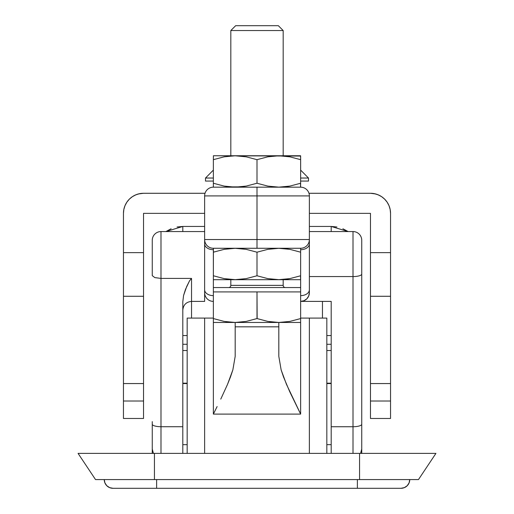 <?xml version="1.0" encoding="UTF-8"?>
<svg xmlns="http://www.w3.org/2000/svg" width="514" height="514" viewBox="0 0 514 514"><rect width="100%" height="100%" fill="white"/><g stroke="black" fill="none" stroke-linecap="round" stroke-linejoin="round"><path stroke-width="0.77" d="M326.827 318.095L326.827 453.387L326.827 318.095L309.37 318.095L309.37 453.387L309.37 318.095L300.639 318.095L326.827 318.095M187.173 335.552L182.811 335.552L187.173 335.552M204.63 292.472L204.63 292.659A8.725 8.725 0 0 0 213.361 301.39A8.725 8.725 0 0 1 204.63 292.659L204.63 301.39L191.536 301.39L191.536 278.415L189.544 280.824L186.698 286.516L183.575 295.46L182.811 301.686L182.811 426.723L160.991 426.723L160.991 278.415L154.817 277.605L152.26 275.645L152.26 240.289L152.26 275.645L154.817 277.605L160.991 278.415L191.536 278.415L189.544 280.824L185.464 289.44L183.575 295.46L182.811 301.686L182.811 426.723L160.991 426.723L160.991 231.563L204.63 231.563L160.991 231.563A8.725 8.725 0 0 0 152.26 240.289A8.725 8.725 0 0 1 160.991 231.563L160.991 278.415L191.536 278.415L191.536 318.095L191.536 301.39L204.63 301.39L204.63 240.289M331.189 335.552L326.827 335.552L331.189 335.552M322.464 318.095L322.464 301.39L322.464 318.095M331.189 344.284L326.827 344.284L331.189 344.284M187.173 344.284L182.811 344.284L187.173 344.284M104.252 479.575A8.725 8.725 0 0 0 112.984 488.3A8.725 8.725 0 0 1 104.252 479.575L104.92 482.909L106.809 485.743L109.643 487.638L112.984 488.3L401.016 488.3L404.357 487.638L407.191 485.743L409.08 482.909L409.748 479.575A8.725 8.725 0 0 1 401.016 488.3A8.725 8.725 0 0 0 409.748 479.575M213.361 414.111L300.639 414.111L289.735 391.719L283.535 377.013L281.139 369.887L278.819 356.375L281.139 369.887L286.465 384.337L300.639 414.111L300.639 318.564L289.845 321.411L278.819 322.464L278.819 356.375L278.819 322.464L300.639 322.464L300.639 275.767L300.639 287.551L213.361 287.551L213.361 275.767L213.361 291.913L300.639 291.913L300.639 318.564L289.845 321.411L278.819 322.464L267.788 321.411L257 318.564L246.2 321.411L235.181 322.464L300.639 322.464L300.639 318.564L300.639 414.111L213.361 414.111L217.114 406.58L213.361 414.111L213.361 318.564L213.361 414.111M220.763 399.127L227.535 384.344L220.763 399.127M230.465 377.019L227.535 384.344L232.861 369.874L230.465 377.019M213.361 322.464L213.361 321.411L213.361 322.464L235.181 322.464L224.143 321.411L213.361 318.564L213.361 322.464L235.181 322.464L235.181 356.375L232.861 369.874L235.181 356.375L235.181 322.464L278.819 322.464L269.381 321.687M182.811 383.187L187.173 383.187L182.811 383.187M182.811 350.516L187.173 350.516L182.811 350.516M361.74 453.387L361.74 389.541L361.74 453.387M152.26 433.745L152.26 453.387L152.26 433.745M326.827 383.187L331.189 383.187L326.827 383.187M348.106 231.563L331.189 226.449L331.189 231.563L331.189 226.449L309.37 226.449L331.189 226.449L336.901 226.989M177.092 226.989L182.811 226.449L204.63 226.449L182.811 226.449L182.811 231.563L182.811 226.449L165.893 231.563M326.827 350.516L331.189 350.516L326.827 350.516M187.173 318.095L187.173 453.387L187.173 318.095L213.361 318.095L187.173 318.095M204.63 453.387L204.63 318.095L204.63 453.387M165.945 231.525L171.117 228.775M342.883 228.775L348.049 231.525M112.984 488.3L156.622 488.3L156.622 479.575L156.622 488.3L357.378 488.3L357.378 479.575L357.378 488.3L401.016 488.3M211.177 488.3L202.445 488.3M311.555 488.3L302.823 488.3M359.556 453.387L78.07 453.387L95.527 479.575L154.444 479.575L95.527 479.575L78.07 453.387L359.556 453.387L359.556 479.575L154.444 479.575L154.444 453.387L154.444 479.575L418.473 479.575L359.556 479.575L359.556 453.387L435.93 453.387L359.556 453.387M418.473 479.575L435.93 453.387L418.473 479.575M182.811 444.661L187.173 444.661L182.811 444.661M187.173 383.56L182.811 383.56L187.173 383.56M182.811 426.723L182.811 453.387L182.811 426.723M153.429 453.387L152.26 449.024L152.26 424.198A8.725 2.525 -0 0 0 160.991 426.723A8.725 2.525 180 0 1 152.26 424.198L152.26 448.651M152.26 425.02L152.26 421.628M160.991 426.723L160.991 453.387L160.991 426.723M360.571 453.387L361.74 449.024L361.74 424.211A8.725 2.525 180 0 1 353.009 426.736A8.725 2.525 0 0 0 361.74 424.211L361.74 274.052A8.725 2.525 180 0 1 353.009 276.577L309.37 276.577L353.009 276.577L353.009 453.387L353.009 426.736L331.189 426.736L331.189 301.39L300.639 301.39L303.98 300.722L306.813 298.833L308.708 296L309.37 292.659A8.725 8.725 0 0 1 300.639 301.39A8.725 8.725 0 0 0 309.37 292.659L308.708 296L306.813 298.833L303.98 300.722L300.639 301.39L331.189 301.39L331.189 426.736L353.009 426.736L353.009 231.563L309.37 231.563L353.009 231.563A8.725 8.725 0 0 1 361.74 240.289L361.74 448.966M331.189 383.56L326.827 383.56L331.189 383.56M326.827 444.661L331.189 444.661L326.827 444.661M204.63 240.668L204.63 195.905L204.63 239.543L257 239.543L257 195.905L204.63 195.905L257 195.905L257 239.543L309.37 239.543L309.37 195.905L257 195.905L309.37 195.905A8.725 8.725 0 0 0 300.639 187.173A8.725 8.725 0 0 1 309.37 195.905L309.37 239.543L204.63 239.543L204.63 242.036M204.63 289.787L204.63 243.854L204.63 289.787A8.725 5.853 0 0 0 213.361 295.634A8.725 5.853 180 0 1 204.63 289.787M331.189 426.736L331.189 453.387L331.189 426.736M257 187.173L300.639 187.173L257 187.173L257 195.905L257 187.173L213.361 187.173L257 187.173M213.361 248.275A8.725 8.725 0 0 1 204.63 239.543A8.725 8.725 0 0 0 213.361 248.275L213.361 249.708A8.725 5.853 180 0 1 204.63 243.854A8.725 5.853 0 0 0 213.361 249.708L213.361 252.194L213.361 248.275L300.639 248.275L214.197 248.275M309.37 292.472L309.37 243.854A8.725 5.853 180 0 1 300.639 249.708L300.639 252.194L300.639 249.708A8.725 5.853 0 0 0 309.37 243.854L309.37 242.036M309.37 240.668L309.37 239.543A8.725 8.725 0 0 1 300.639 248.275A8.725 8.725 0 0 0 309.37 239.543L309.37 289.787A8.725 5.853 180 0 1 300.639 295.634A8.725 5.853 0 0 0 309.37 289.787L309.37 292.659M361.74 240.289A8.725 8.725 0 0 0 353.009 231.563L353.009 276.577A8.725 2.525 0 0 0 361.74 274.052L361.74 240.289M213.361 187.173A8.725 8.725 0 0 0 204.63 195.905A8.725 8.725 0 0 1 213.361 187.173L213.361 183.247L224.136 186.094L230.818 186.98M257 248.275L257 239.543L257 248.275M123.456 383.56L123.456 401.016L143.535 401.016L143.535 383.56L123.456 383.56L123.456 418.473L143.535 418.473L143.535 296.276L123.456 296.276L123.456 383.56L143.535 383.56L143.535 296.276L123.456 296.276L123.456 383.56M143.535 288.919L143.535 213.361L204.63 213.361L143.535 213.361L143.535 252.637L123.456 252.637L123.456 288.919M390.544 288.919L390.544 252.637L370.465 252.637L370.465 213.361L309.37 213.361L370.465 213.361L370.465 288.919M370.465 296.276L370.465 418.473L390.544 418.473L390.544 296.276L370.465 296.276L370.465 401.016L390.544 401.016L390.544 383.56L370.465 383.56L390.544 383.56L390.544 296.276L370.465 296.276L370.465 252.637L390.544 252.637L390.544 213.361L390.544 296.276M375.593 193.951L370.465 193.283A20.078 20.078 0 0 1 390.544 213.361L390.537 212.931M370.465 193.283L308.965 193.283L370.465 193.283L374.385 193.669L378.15 194.812L381.619 196.669L384.665 199.162L387.158 202.208L389.014 205.677L390.158 209.442L390.544 213.361M123.463 212.924L123.456 252.637L123.456 213.361A20.078 20.078 0 0 1 143.535 193.283L205.035 193.283L143.535 193.283L138.407 193.951M137.54 194.196L134.385 195.487M379.615 195.487L376.46 194.196M123.456 213.361L123.842 209.442L124.986 205.677L126.842 202.208L129.335 199.162L132.381 196.669L135.85 194.812L139.615 193.669L143.535 193.283M123.456 296.276L123.456 252.637L143.535 252.637L143.535 296.276M143.535 401.016L123.456 401.016L123.456 418.473L143.535 418.473L143.535 401.016M390.544 401.016L370.465 401.016L370.465 418.473L390.544 418.473L390.544 401.016M382.718 197.453L380.951 196.239M385.397 199.94L384.138 198.661M129.869 198.648L128.609 199.927M133.042 196.239L131.301 197.44M230.818 285.366A2.184 2.184 0 0 1 228.634 287.551A2.184 2.184 0 0 0 230.818 285.366L283.182 285.366L283.182 279.693L283.182 285.366A2.184 2.184 0 0 0 285.366 287.551A2.184 2.184 0 0 1 283.182 285.366L230.818 285.366L230.818 279.693L230.818 285.366M283.182 30.538L278.344 25.7L235.656 25.7L230.818 30.538L283.182 30.538L230.818 30.538L230.818 155.755L230.818 30.538L235.656 25.7L278.344 25.7L283.182 30.538L283.182 155.755L283.182 30.538M283.182 279.5L284.37 279.398M283.182 248.468L289.864 249.354L300.639 252.194L300.639 248.57M283.182 186.98L284.37 186.878M283.182 155.948L289.864 156.834L300.639 159.674L300.594 155.755L213.406 155.755L213.361 159.674L224.136 156.834L235.136 155.781L246.193 156.828L257 159.674L267.781 156.834L278.781 155.781L289.838 156.828L300.639 159.674L300.639 156.828M230.818 155.948L229.629 156.05M230.818 248.468L229.629 248.57M230.818 279.5L224.136 278.614L213.361 275.767L224.136 278.614M229.636 322.194L235.181 322.464L246.2 321.411L257 318.564L246.2 321.411L257 318.564L257 291.913L213.361 291.913L213.361 318.564L213.361 287.551L300.639 287.551L300.639 291.913L257 291.913L257.141 318.609M289.857 321.411L300.639 318.564L289.857 321.411M273.275 322.194L278.819 322.464L267.8 321.411L257 318.564M224.155 321.411L235.181 322.464L225.8 321.7M224.143 321.411L213.361 318.564L213.361 321.404M300.523 275.812L300.594 279.693L300.639 275.825M289.029 278.761L278.864 279.667L267.807 278.62L257 275.767L257 252.194L267.781 249.354L278.781 248.301L289.838 249.348L300.639 252.194L300.639 249.348M226.783 279.051L229.629 279.398M214.589 251.796L213.361 252.194L213.361 275.767L213.406 248.275L213.361 252.194L224.136 249.354L235.136 248.301L246.193 249.348L257 252.194L257 275.767L246.219 278.614L235.219 279.667L224.162 278.62L213.361 275.767L213.361 279.667M227.567 248.802L235.136 248.301L246.193 249.348L257 252.194L267.781 249.354L278.781 248.301L289.838 249.348L300.639 252.194L300.639 275.767L300.639 252.194L289.864 249.354M286.433 279.16L289.838 278.62M289.864 278.614L300.639 275.767L289.864 278.614L278.864 279.667L267.807 278.62L257 275.767L246.219 278.614L235.219 279.667L224.162 278.62L213.361 275.767L213.361 278.607M213.361 252.194L224.136 249.354M224.162 249.348L224.971 249.2M287.217 248.911L284.37 248.57M213.406 279.693L300.594 279.693L213.406 279.693M300.523 183.292L300.594 187.173L300.639 183.305M289.029 186.241L278.864 187.147L267.807 186.1L257 183.247L257 159.674L267.781 156.834L278.781 155.781L289.838 156.828L300.639 159.674L300.639 183.247L300.639 159.674L289.864 156.834M226.783 186.531L229.629 186.878M227.567 156.282L235.136 155.781L246.193 156.828L257 159.674L257 183.247L246.219 186.094L235.219 187.147L224.162 186.1L213.361 183.247L224.136 186.094M286.433 186.64L289.838 186.1M300.639 156.05L213.406 155.755L213.361 159.674L224.136 156.834M289.864 186.094L300.639 183.247L289.864 186.094L278.864 187.147L267.807 186.1L257 183.247L246.219 186.094L240.751 186.878L229.655 186.878L224.162 186.1L213.361 183.247L213.361 159.674L213.361 186.087M224.162 156.828L224.971 156.68M214.589 159.276L213.361 159.674M287.217 156.391L284.37 156.05M205.504 178.03L205.504 181.063L213.361 181.063L205.504 181.063L205.504 178.03L213.361 178.03L205.504 178.03L213.361 170.102M308.496 178.03L300.639 178.03L308.496 178.03L308.496 181.063L308.496 178.03L300.639 170.102M300.639 181.063L308.496 181.063L300.639 181.063M278.819 326.827L235.181 326.827M191.536 301.39C186.248 301.917 183.337 304.821 182.811 310.115"/></g></svg>
